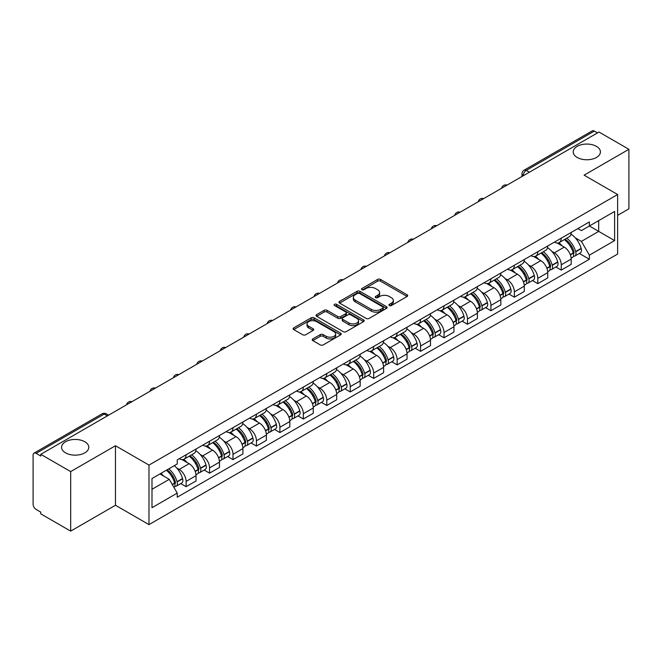 <?xml version="1.0" encoding="UTF-8"?>
<svg xmlns="http://www.w3.org/2000/svg" width="662" height="662" viewBox="0 0 662 662"><rect width="100%" height="100%" fill="white"/><g stroke="black" fill="none" stroke-linecap="round" stroke-linejoin="round"><path stroke-width="0.99" d="M389.364 305.53A1.456 0.844 0 0 0 391.424 305.53L407.097 296.485A2.085 1.208 0 0 0 407.709 295.633A2.085 1.208 0 0 0 407.097 294.78L380.542 279.447A2.085 1.208 0 0 0 377.597 279.447L361.915 288.5A1.456 0.844 0 0 0 361.493 289.095A1.456 0.844 0 0 0 361.915 289.691A1.456 0.844 0 0 0 363.984 289.691L366.012 288.516A6.678 3.856 0 0 1 375.453 288.516L377.671 289.791A6.678 3.856 0 0 1 379.624 292.521A6.678 3.856 0 0 1 377.671 295.244L375.635 296.419A1.456 0.844 0 0 0 375.213 297.015A1.456 0.844 0 0 0 375.635 297.61A1.456 0.844 0 0 0 377.704 297.61L379.731 296.435A6.678 3.856 0 0 1 389.173 296.435L391.391 297.718A6.678 3.856 0 0 1 393.344 300.44A6.678 3.856 0 0 1 391.391 303.171L389.364 304.338A1.456 0.844 0 0 0 388.933 304.934A1.456 0.844 0 0 0 389.364 305.53L389.364 304.338M84.802 441.744A13.604 7.853 0 0 0 69.982 440.04A13.604 7.853 0 0 0 61.583 447.297A13.604 7.853 0 0 0 65.563 452.849A13.604 7.853 0 0 0 80.392 454.554A13.604 7.853 0 0 0 88.791 447.297A13.604 7.853 0 0 0 84.802 441.744M596.437 146.36A13.604 7.853 0 0 0 581.608 144.655A13.604 7.853 0 0 0 573.209 151.912A13.604 7.853 0 0 0 577.198 157.465A13.604 7.853 0 0 0 592.018 159.17A13.604 7.853 0 0 0 600.417 151.912A13.604 7.853 0 0 0 596.437 146.36M312.828 338.903A2.085 1.208 0 0 0 312.216 339.747A2.085 1.208 0 0 0 312.828 340.599L320.276 344.902A2.085 1.208 0 0 0 323.23 344.902L340.64 334.856A2.085 1.208 0 0 0 341.244 334.004A2.085 1.208 0 0 0 340.64 333.151L314.078 317.818A2.085 1.208 0 0 0 311.132 317.818L293.721 327.872A2.085 1.208 0 0 0 293.109 328.724A2.085 1.208 0 0 0 293.721 329.568L302.724 334.765A2.085 1.208 0 0 0 305.67 334.765L313.126 330.47A2.085 1.208 0 0 0 313.73 329.618A2.085 1.208 0 0 0 313.126 328.766L308.658 326.184A5.577 3.219 0 0 1 307.027 323.908A5.577 3.219 0 0 1 310.47 320.929A5.577 3.219 0 0 1 316.552 321.633L334.037 331.72A5.577 3.219 0 0 1 335.667 334.004A5.577 3.219 0 0 1 332.225 336.975A5.577 3.219 0 0 1 326.143 336.279L323.23 334.6A2.085 1.208 0 0 0 320.276 334.6L312.828 338.903L312.828 340.599L320.276 336.329L320.276 334.6M148.983 465.088L115.469 445.733L70.677 471.592L40.763 454.331L598.986 132.036L628.9 149.306L584.107 175.165L617.629 194.52L148.983 465.088L148.983 524.618L617.629 254.051L617.629 194.52M366.16 318.414A2.085 1.208 0 0 0 369.115 318.414L386.517 308.36A2.085 1.208 0 0 0 387.129 307.507A2.085 1.208 0 0 0 386.517 306.663L359.963 291.33A2.085 1.208 0 0 0 357.017 291.33L339.606 301.375A2.085 1.208 0 0 0 338.994 302.228A2.085 1.208 0 0 0 339.606 303.08L366.16 318.414M335.096 305.844A1.456 0.844 0 0 1 336.577 306.051L363.554 321.624L346.168 331.662A2.085 1.208 0 0 1 343.222 331.662L316.659 316.328L316.659 314.624A2.085 1.208 0 0 0 316.055 315.476A2.085 1.208 0 0 0 316.659 316.328M316.659 314.624L324.115 310.321A2.085 1.208 0 0 1 327.061 310.321L337.835 316.544A2.085 1.208 0 0 0 340.781 316.544L345.73 313.689A2.085 1.208 0 0 0 346.342 312.836A2.085 1.208 0 0 0 345.73 311.984L334.517 305.513A1.456 0.844 0 0 1 334.087 304.917A1.456 0.844 0 0 1 334.989 304.131A1.456 0.844 0 0 1 336.577 304.313L363.579 319.903A2.085 1.208 0 0 1 364.191 320.756A2.085 1.208 0 0 1 363.579 321.608L363.579 319.903M70.677 471.592L70.677 531.123L40.763 513.861L40.763 512.123L36.104 509.434A4.253 2.458 -120 0 1 33.1 504.221L33.1 455.108A4.253 2.458 -120 0 1 33.977 453.164L102.064 413.849A4.253 2.458 60 0 1 104.191 414.064L36.104 453.371A4.253 2.458 -120 0 0 33.977 453.164M617.629 215.349L628.9 208.836L628.9 149.306M70.677 531.123L115.469 505.263L148.983 524.618M40.763 454.331L40.763 456.06L36.104 453.371M529.401 172.219L526.24 170.399A4.253 2.458 60 0 0 524.114 170.184L592.209 130.877A4.253 2.458 60 0 1 594.327 131.084L526.24 170.399A4.253 2.458 120 0 0 523.237 175.604L523.237 175.778M597.488 132.905L594.327 131.084M561.26 238.171A9.781 5.644 60 0 1 559.241 242.557L569.163 236.831A9.781 5.644 -120 0 0 571.182 232.436M551.851 251.386L554.351 252.834A9.781 5.644 60 0 1 561.26 264.808L571.182 259.082A9.781 5.644 -120 0 0 564.272 247.108L557.172 243.004M571.182 259.082L571.182 264.378L561.26 270.104L555.881 266.993M559.241 242.557A9.781 5.644 60 0 1 554.425 242.118M561.26 264.808L561.26 270.104M537.817 251.701A9.781 5.644 60 0 1 535.79 256.095L545.711 250.368A9.781 5.644 -120 0 0 547.739 245.974M532.438 280.531L537.817 283.642L547.739 277.908L547.739 272.62A9.781 5.644 -120 0 0 540.821 260.646L533.721 256.542M535.79 256.095A9.781 5.644 60 0 1 530.982 255.656M528.4 264.924L530.899 266.372A9.781 5.644 60 0 1 537.817 278.346L537.817 283.642M514.366 265.239A9.781 5.644 60 0 1 512.347 269.633L522.268 263.906A9.781 5.644 -120 0 0 524.287 259.512M508.987 294.069L514.366 297.172L524.287 291.445L524.287 286.158A9.781 5.644 -120 0 0 517.378 274.184L510.278 270.079M512.347 269.633A9.781 5.644 60 0 1 507.531 269.186M504.957 278.462L507.456 279.91A9.781 5.644 60 0 1 514.366 291.884L514.366 297.172M490.923 278.776A9.781 5.644 60 0 1 488.895 283.171L498.817 277.444A9.781 5.644 -120 0 0 500.844 273.05M485.544 307.607L490.923 310.71L500.844 304.983L500.844 299.696A9.781 5.644 -120 0 0 493.926 287.713L486.827 283.617M488.895 283.171A9.781 5.644 60 0 1 484.088 282.724M481.506 292L484.005 293.448A9.781 5.644 60 0 1 490.923 305.422L490.923 310.71M467.471 292.314A9.781 5.644 60 0 1 465.452 296.708L475.366 290.982A9.781 5.644 -120 0 0 477.393 286.588M462.093 321.144L467.471 324.248L477.393 318.521L477.393 313.234A9.781 5.644 -120 0 0 470.483 301.251L463.383 297.155M465.452 296.708A9.781 5.644 60 0 1 460.636 296.262M458.063 305.538L460.562 306.978A9.781 5.644 60 0 1 467.471 318.96L467.471 324.248M444.028 305.852A9.781 5.644 60 0 1 442.001 310.246L451.923 304.512A9.781 5.644 -120 0 0 453.95 300.126M438.649 334.682L444.028 337.786L453.95 332.059L453.95 326.763A9.781 5.644 -120 0 0 447.032 314.789L439.932 310.693M442.001 310.246A9.781 5.644 60 0 1 437.193 309.799M434.611 319.076L437.11 320.516A9.781 5.644 60 0 1 444.028 332.498L444.028 337.786M420.577 319.39A9.781 5.644 60 0 1 418.558 323.776L428.471 318.05A9.781 5.644 -120 0 0 430.499 313.664M415.198 348.22L420.577 351.323L430.499 345.597L430.499 340.301A9.781 5.644 -120 0 0 423.589 328.327L416.489 324.231M418.558 323.776A9.781 5.644 60 0 1 413.742 323.337M411.168 332.614L413.667 334.053A9.781 5.644 60 0 1 420.577 346.027L420.577 351.323M397.134 332.928A9.781 5.644 60 0 1 395.106 337.314L405.028 331.588A9.781 5.644 -120 0 0 407.056 327.202M391.755 361.758L397.134 364.861L407.056 359.135L407.056 353.839A9.781 5.644 -120 0 0 400.138 341.865L393.038 337.769M395.106 337.314A9.781 5.644 60 0 1 390.299 336.875M387.717 346.152L390.216 347.591A9.781 5.644 60 0 1 397.134 359.565L397.134 364.861M373.682 346.466A9.781 5.644 60 0 1 371.663 350.852L381.577 345.125A9.781 5.644 -120 0 0 383.604 340.74M368.304 375.296L373.682 378.399L383.604 372.673L383.604 367.377A9.781 5.644 -120 0 0 376.695 355.403L369.595 351.307M371.663 350.852A9.781 5.644 60 0 1 366.847 350.413M364.274 359.689L366.773 361.129A9.781 5.644 60 0 1 373.682 373.103L373.682 378.399M350.239 360.004A9.781 5.644 60 0 1 348.212 364.39L358.134 358.663A9.781 5.644 -120 0 0 360.161 354.278M344.861 388.834L350.239 391.937L360.161 386.211L360.161 380.915A9.781 5.644 -120 0 0 353.243 368.941L346.143 364.836M348.212 364.39A9.781 5.644 60 0 1 343.404 363.951M340.822 373.219L343.321 374.667A9.781 5.644 60 0 1 350.239 386.641L350.239 391.937M326.788 373.542A9.781 5.644 60 0 1 324.769 377.928L334.682 372.201A9.781 5.644 -120 0 0 336.71 367.815M321.409 402.364L326.788 405.475L336.71 399.749L336.71 394.453A9.781 5.644 -120 0 0 329.8 382.479L322.7 378.374M324.769 377.928A9.781 5.644 60 0 1 319.953 377.489M317.379 386.757L319.878 388.205A9.781 5.644 60 0 1 326.788 400.179L326.788 405.475M303.345 387.08A9.781 5.644 60 0 1 301.318 391.465L311.239 385.739A9.781 5.644 -120 0 0 313.267 381.345M297.966 415.901L303.345 419.013L313.267 413.287L313.267 407.991A9.781 5.644 -120 0 0 306.349 396.017L299.249 391.912M301.318 391.465A9.781 5.644 60 0 1 296.51 391.027M293.928 400.295L296.427 401.743A9.781 5.644 60 0 1 303.345 413.717L303.345 419.013M279.894 400.609A9.781 5.644 60 0 1 277.875 405.003L287.788 399.277A9.781 5.644 -120 0 0 289.815 394.883M274.515 429.439L279.894 432.551L289.815 426.816L289.815 421.529A9.781 5.644 -120 0 0 282.906 409.555L275.806 405.45M277.875 405.003A9.781 5.644 60 0 1 273.058 404.565M270.485 413.833L272.984 415.281A9.781 5.644 60 0 1 279.894 427.255L279.894 432.551M256.451 414.147A9.781 5.644 60 0 1 254.423 418.541L264.345 412.815A9.781 5.644 -120 0 0 266.372 408.421M251.072 442.977L256.451 446.08L266.372 440.354L266.372 435.066A9.781 5.644 -120 0 0 259.454 423.092L252.354 418.988M254.423 418.541A9.781 5.644 60 0 1 249.615 418.094M247.034 427.371L249.533 428.819A9.781 5.644 60 0 1 256.451 440.793L256.451 446.08M232.999 427.685A9.781 5.644 60 0 1 230.98 432.079L240.894 426.353A9.781 5.644 -120 0 0 242.921 421.959M227.62 456.515L232.999 459.618L242.921 453.892L242.921 448.604A9.781 5.644 -120 0 0 236.011 436.622L228.911 432.526M230.98 432.079A9.781 5.644 60 0 1 226.164 431.632M223.59 440.909L226.09 442.357A9.781 5.644 60 0 1 232.999 454.331L232.999 459.618M209.556 441.223A9.781 5.644 60 0 1 207.529 445.617L217.45 439.882A9.781 5.644 -120 0 0 219.478 435.497M204.177 470.053L209.556 473.156L219.478 467.43L219.478 462.134A9.781 5.644 -120 0 0 212.56 450.16L205.46 446.064M207.529 445.617A9.781 5.644 60 0 1 202.721 445.17M200.139 454.446L202.638 455.886A9.781 5.644 60 0 1 209.556 467.868L209.556 473.156M186.105 454.761A9.781 5.644 60 0 1 184.086 459.155L193.999 453.42A9.781 5.644 -120 0 0 196.026 449.035M180.726 483.591L186.105 486.694L196.026 480.968L196.026 475.672A9.781 5.644 -120 0 0 189.117 463.698L182.017 459.602M184.086 459.155A9.781 5.644 60 0 1 179.27 458.708M176.696 467.984L179.195 469.424A9.781 5.644 60 0 1 186.105 481.406L186.105 486.694M577.868 228.58L581.402 230.616L614.617 211.443L598.688 220.636L598.688 231.402L581.402 241.382L575.295 237.848M151.987 489.301L169.273 479.321L177.242 493.116L151.987 507.696L151.987 478.535L177.242 463.963L177.242 459.883L589.37 221.944L589.37 226.015L614.617 240.596L589.37 255.176L581.402 241.382M614.617 211.443L614.617 240.596M177.242 493.116L177.242 497.195L589.37 259.256L589.37 255.176M115.469 445.733L115.469 505.263M169.273 479.321L159.956 473.942M579.333 253.455L589.37 259.256M389.943 305.736L391.391 304.901A6.678 3.856 0 0 0 393.344 302.178L393.344 300.44M379.624 292.521L379.624 294.259A6.678 3.856 0 0 1 377.671 296.981L376.223 297.817M407.097 294.78L407.097 296.485L380.542 281.185A2.085 1.208 0 0 0 377.597 281.185L362.503 289.898M386.492 308.376L359.963 293.067A2.085 1.208 0 0 0 357.017 293.067L339.631 303.097M382.835 308.111A1.456 0.844 0 0 0 383.257 307.507A1.456 0.844 0 0 0 382.835 306.911L359.524 293.456A1.456 0.844 0 0 0 357.455 293.456L355.32 294.689A6.678 3.856 0 0 0 353.359 297.42A6.678 3.856 0 0 0 355.32 300.143L371.25 309.344A6.678 3.856 0 0 0 380.691 309.344L382.835 308.111L382.835 309.841A1.456 0.844 0 0 0 383.257 309.245L383.257 307.507M353.359 297.42L353.359 299.15A6.678 3.856 0 0 0 355.32 301.88L355.32 300.143M382.835 309.841L380.691 311.082A6.678 3.856 0 0 1 371.25 311.082L355.32 301.88M316.693 316.345L324.115 312.059L324.115 310.321M346.342 312.836L346.342 314.574A2.085 1.208 0 0 1 345.73 315.418L340.781 318.273A2.085 1.208 0 0 1 337.835 318.273L327.061 312.059A2.085 1.208 0 0 0 324.115 312.059M349.006 322.99A5.577 3.219 0 0 0 355.089 323.693A5.577 3.219 0 0 0 358.539 320.714A5.577 3.219 0 0 0 356.901 318.439L350.744 314.88A2.085 1.208 0 0 0 347.79 314.88L342.85 317.735A2.085 1.208 0 0 0 342.237 318.587A2.085 1.208 0 0 0 342.85 319.44L349.006 322.99L349.006 324.728A5.577 3.219 0 0 0 355.089 325.423A5.577 3.219 0 0 0 358.539 322.452L358.539 320.714M342.237 318.587L342.237 320.317A2.085 1.208 0 0 0 342.85 321.169L342.85 319.44M349.006 324.728L342.85 321.169M335.667 334.004L335.667 335.733A5.577 3.219 0 0 1 332.225 338.712A5.577 3.219 0 0 1 326.143 338.017L323.23 336.329A2.085 1.208 0 0 0 320.276 336.329M307.027 323.908L307.027 325.646A5.577 3.219 0 0 0 308.658 327.922L308.658 326.184M313.093 330.479L308.658 327.922M340.607 334.873L314.078 319.556A2.085 1.208 0 0 0 311.132 319.556L293.746 329.585M564.951 239.255A13.389 7.729 60 0 1 565.025 239.296A13.389 7.729 60 0 1 573.83 251.312L573.913 251.593A2.607 1.506 60 0 1 573.499 253.637A2.607 1.506 60 0 1 573.441 253.662M564.372 239.594A16.153 9.326 60 0 1 573.242 252.925L573.325 253.198A5.37 3.095 60 0 1 572.481 257.419L571.141 258.188M573.391 256.227A5.37 3.095 -120 0 0 574.881 256.029A5.37 3.095 -120 0 0 575.733 251.817L575.65 251.535A16.153 9.326 -120 0 0 566.771 238.204M570.983 234.158A16.153 9.326 60 0 1 581.137 248.366L581.219 248.647A5.37 3.095 60 0 1 580.367 252.859L574.881 256.029M558.86 242.747A16.153 9.326 60 0 1 562.228 245.933M570.09 245.95L572.142 247.141M541.508 252.793A13.389 7.729 60 0 1 541.574 252.834A13.389 7.729 60 0 1 550.387 264.85L550.461 265.131A2.607 1.506 60 0 1 550.056 267.175A2.607 1.506 60 0 1 549.998 267.2M540.92 253.132A16.153 9.326 60 0 1 549.799 266.463L549.874 266.736A5.37 3.095 60 0 1 549.03 270.957L547.697 271.726M549.948 269.765A5.37 3.095 -120 0 0 551.438 269.566A5.37 3.095 -120 0 0 552.282 265.354L552.207 265.073A16.153 9.326 -120 0 0 543.328 251.742M547.532 247.696A16.153 9.326 60 0 1 557.694 261.904L557.768 262.185A5.37 3.095 60 0 1 556.924 266.397L551.438 269.566M535.409 256.285A16.153 9.326 60 0 1 538.785 259.463M546.638 259.487L548.699 260.679M518.056 266.331A13.389 7.729 60 0 1 518.131 266.372A13.389 7.729 60 0 1 526.935 278.388L527.018 278.661A2.607 1.506 60 0 1 526.604 280.713A2.607 1.506 60 0 1 526.547 280.738M517.477 266.67A16.153 9.326 60 0 1 526.348 280.001L526.431 280.274A5.37 3.095 60 0 1 525.587 284.486L524.246 285.264M526.497 283.303A5.37 3.095 -120 0 0 527.986 283.104A5.37 3.095 -120 0 0 528.839 278.884L528.756 278.611A16.153 9.326 -120 0 0 519.877 265.28M524.089 261.233A16.153 9.326 60 0 1 534.242 275.442L534.325 275.723A5.37 3.095 60 0 1 533.473 279.935L527.986 283.104M511.966 269.823A16.153 9.326 60 0 1 515.334 273.001M523.195 273.025L525.247 274.217M494.613 279.869A13.389 7.729 60 0 1 494.679 279.91A13.389 7.729 60 0 1 503.492 291.925L503.567 292.199A2.607 1.506 60 0 1 503.161 294.242A2.607 1.506 60 0 1 503.103 294.276M494.026 280.208A16.153 9.326 60 0 1 502.905 293.539L502.979 293.812A5.37 3.095 60 0 1 502.135 298.024L500.803 298.802M503.054 296.841A5.37 3.095 -120 0 0 504.543 296.642A5.37 3.095 -120 0 0 505.387 292.422L505.313 292.149A16.153 9.326 -120 0 0 496.434 278.818M500.637 274.771A16.153 9.326 60 0 1 510.799 288.98L510.874 289.261A5.37 3.095 60 0 1 510.03 293.473L504.543 296.642M488.515 283.353A16.153 9.326 60 0 1 491.891 286.538M499.744 286.563L501.804 287.755M471.162 293.407A13.389 7.729 60 0 1 471.236 293.448A13.389 7.729 60 0 1 480.041 305.463L480.124 305.736A2.607 1.506 60 0 1 479.71 307.78A2.607 1.506 60 0 1 479.652 307.813M470.583 293.746A16.153 9.326 60 0 1 479.453 307.077L479.536 307.35A5.37 3.095 60 0 1 478.692 311.562L477.352 312.332M479.602 310.379A5.37 3.095 -120 0 0 481.092 310.18A5.37 3.095 -120 0 0 481.944 305.96L481.862 305.687A16.153 9.326 -120 0 0 472.982 292.356M477.194 288.309A16.153 9.326 60 0 1 487.348 302.517L487.431 302.799A5.37 3.095 60 0 1 486.578 307.011L481.092 310.18M465.072 296.89A16.153 9.326 60 0 1 468.439 300.076M476.301 300.101L478.353 301.293M447.719 306.945A13.389 7.729 60 0 1 447.785 306.978A13.389 7.729 60 0 1 456.598 319.001L456.672 319.274A2.607 1.506 60 0 1 456.267 321.318A2.607 1.506 60 0 1 456.209 321.351M447.131 307.284A16.153 9.326 60 0 1 456.01 320.607L456.085 320.888A5.37 3.095 60 0 1 455.241 325.1L453.909 325.87M456.159 323.917A5.37 3.095 -120 0 0 457.649 323.71A5.37 3.095 -120 0 0 458.493 319.498L458.418 319.225A16.153 9.326 -120 0 0 449.539 305.894M453.743 301.839A16.153 9.326 60 0 1 463.897 316.055L463.979 316.328A5.37 3.095 60 0 1 463.135 320.549L457.649 323.71M441.62 310.428A16.153 9.326 60 0 1 444.996 313.614M452.849 313.639L454.91 314.822M424.268 320.482A13.389 7.729 60 0 1 424.342 320.516A13.389 7.729 60 0 1 433.147 332.539L433.229 332.812A2.607 1.506 60 0 1 432.816 334.856A2.607 1.506 60 0 1 432.758 334.889M423.688 320.822A16.153 9.326 60 0 1 432.559 334.144L432.642 334.426A5.37 3.095 60 0 1 431.798 338.638L430.457 339.407M432.708 337.454A5.37 3.095 -120 0 0 434.198 337.248A5.37 3.095 -120 0 0 435.05 333.036L434.967 332.763A16.153 9.326 -120 0 0 426.088 319.432M430.3 315.377A16.153 9.326 60 0 1 440.453 329.593L440.536 329.866A5.37 3.095 60 0 1 439.684 334.087L434.198 337.248M418.177 323.966A16.153 9.326 60 0 1 421.545 327.152M429.406 327.177L431.459 328.36M400.824 334.02A13.389 7.729 60 0 1 400.891 334.053A13.389 7.729 60 0 1 409.704 346.069L409.778 346.35A2.607 1.506 60 0 1 409.373 348.394A2.607 1.506 60 0 1 409.315 348.427M400.237 334.351A16.153 9.326 60 0 1 409.116 347.682L409.19 347.964A5.37 3.095 60 0 1 408.346 352.176L407.014 352.945M409.265 350.992A5.37 3.095 -120 0 0 410.754 350.786A5.37 3.095 -120 0 0 411.599 346.574L411.524 346.292A16.153 9.326 -120 0 0 402.645 332.969M406.849 328.915A16.153 9.326 60 0 1 417.002 343.131L417.085 343.404A5.37 3.095 60 0 1 416.241 347.616L410.754 350.786M394.726 337.504A16.153 9.326 60 0 1 398.102 340.69M405.955 340.715L408.015 341.898M377.373 347.558A13.389 7.729 60 0 1 377.448 347.591A13.389 7.729 60 0 1 386.252 359.607L386.335 359.888A2.607 1.506 60 0 1 385.921 361.932A2.607 1.506 60 0 1 385.863 361.965M376.794 347.889A16.153 9.326 60 0 1 385.665 361.22L385.747 361.502A5.37 3.095 60 0 1 384.895 365.714L383.563 366.483M385.814 364.53A5.37 3.095 -120 0 0 387.303 364.323A5.37 3.095 -120 0 0 388.155 360.111L388.073 359.83A16.153 9.326 -120 0 0 379.194 346.507M383.406 342.453A16.153 9.326 60 0 1 393.559 356.669L393.642 356.942A5.37 3.095 60 0 1 392.789 361.154L387.303 364.323M371.283 351.042A16.153 9.326 60 0 1 374.651 354.228M382.512 354.244L384.564 355.436M353.93 361.088A13.389 7.729 60 0 1 353.996 361.129A13.389 7.729 60 0 1 362.809 373.145L362.884 373.426A2.607 1.506 60 0 1 362.478 375.47A2.607 1.506 60 0 1 362.42 375.503M353.343 361.427A16.153 9.326 60 0 1 362.222 374.758L362.296 375.04A5.37 3.095 60 0 1 361.452 379.252L360.12 380.021M362.371 378.06A5.37 3.095 -120 0 0 363.86 377.861A5.37 3.095 -120 0 0 364.704 373.649L364.63 373.368A16.153 9.326 -120 0 0 355.751 360.037M359.954 355.99A16.153 9.326 60 0 1 370.108 370.199L370.19 370.48A5.37 3.095 60 0 1 369.346 374.692L363.86 377.861M347.831 364.58A16.153 9.326 60 0 1 351.208 367.766M359.061 367.782L361.121 368.974M330.479 374.626A13.389 7.729 60 0 1 330.553 374.667A13.389 7.729 60 0 1 339.358 386.682L339.44 386.964A2.607 1.506 60 0 1 339.027 389.008A2.607 1.506 60 0 1 338.969 389.041M329.899 374.965A16.153 9.326 60 0 1 338.77 388.296L338.853 388.569A5.37 3.095 60 0 1 338.001 392.789L336.668 393.559M338.919 391.598A5.37 3.095 -120 0 0 340.409 391.399A5.37 3.095 -120 0 0 341.261 387.187L341.178 386.906A16.153 9.326 -120 0 0 332.299 373.575M336.511 369.528A16.153 9.326 60 0 1 346.665 383.737L346.747 384.018A5.37 3.095 60 0 1 345.895 388.23L340.409 391.399M324.388 378.118A16.153 9.326 60 0 1 327.756 381.304M335.617 381.32L337.67 382.512M307.036 388.164A13.389 7.729 60 0 1 307.102 388.205A13.389 7.729 60 0 1 315.915 400.22L315.989 400.502A2.607 1.506 60 0 1 315.584 402.546A2.607 1.506 60 0 1 315.526 402.57M306.448 388.503A16.153 9.326 60 0 1 315.327 401.834L315.402 402.107A5.37 3.095 60 0 1 314.558 406.327L313.225 407.097M315.476 405.136A5.37 3.095 -120 0 0 316.966 404.937A5.37 3.095 -120 0 0 317.81 400.725L317.735 400.444A16.153 9.326 -120 0 0 308.856 387.113M313.06 383.066A16.153 9.326 60 0 1 323.213 397.274L323.296 397.556A5.37 3.095 60 0 1 322.452 401.768L316.966 404.937M300.937 391.656A16.153 9.326 60 0 1 304.313 394.842M312.166 394.858L314.227 396.05M283.584 401.702A13.389 7.729 60 0 1 283.659 401.743A13.389 7.729 60 0 1 292.463 413.758L292.546 414.04A2.607 1.506 60 0 1 292.132 416.084A2.607 1.506 60 0 1 292.074 416.108M283.005 402.041A16.153 9.326 60 0 1 291.876 415.372L291.959 415.645A5.37 3.095 60 0 1 291.106 419.865L289.774 420.635M292.025 418.674A5.37 3.095 -120 0 0 293.514 418.475A5.37 3.095 -120 0 0 294.367 414.263L294.284 413.982A16.153 9.326 -120 0 0 285.405 400.651M289.617 396.604A16.153 9.326 60 0 1 299.77 410.812L299.853 411.094A5.37 3.095 60 0 1 299.001 415.306L293.514 418.475M277.494 405.194A16.153 9.326 60 0 1 280.862 408.371M288.723 408.396L290.775 409.588M260.141 415.24A13.389 7.729 60 0 1 260.207 415.281A13.389 7.729 60 0 1 269.02 427.296L269.095 427.569A2.607 1.506 60 0 1 268.689 429.613A2.607 1.506 60 0 1 268.631 429.646M259.554 415.579A16.153 9.326 60 0 1 268.433 428.91L268.507 429.183A5.37 3.095 60 0 1 267.663 433.395L266.331 434.173M268.582 432.212A5.37 3.095 -120 0 0 270.071 432.013A5.37 3.095 -120 0 0 270.915 427.793L270.841 427.52A16.153 9.326 -120 0 0 261.962 414.189M266.165 410.142A16.153 9.326 60 0 1 276.319 424.35L276.402 424.632A5.37 3.095 60 0 1 275.558 428.844L270.071 432.013M254.043 418.723A16.153 9.326 60 0 1 257.419 421.909M265.272 421.934L267.332 423.126M236.69 428.777A13.389 7.729 60 0 1 236.764 428.819A13.389 7.729 60 0 1 245.569 440.834L245.652 441.107A2.607 1.506 60 0 1 245.238 443.151A2.607 1.506 60 0 1 245.18 443.184M236.111 429.117A16.153 9.326 60 0 1 244.981 442.448L245.064 442.721A5.37 3.095 60 0 1 244.212 446.933L242.88 447.702M245.13 445.749A5.37 3.095 -120 0 0 246.62 445.551A5.37 3.095 -120 0 0 247.472 441.331L247.389 441.058A16.153 9.326 -120 0 0 238.51 427.726M242.722 423.68A16.153 9.326 60 0 1 252.876 437.888L252.958 438.17A5.37 3.095 60 0 1 252.106 442.382L246.62 445.551M230.599 432.261A16.153 9.326 60 0 1 233.967 435.447M241.829 435.472L243.881 436.663M213.247 442.315A13.389 7.729 60 0 1 213.313 442.357A13.389 7.729 60 0 1 222.126 454.372L222.2 454.645A2.607 1.506 60 0 1 221.795 456.689A2.607 1.506 60 0 1 221.737 456.722M212.659 442.655A16.153 9.326 60 0 1 221.538 455.977L221.613 456.259A5.37 3.095 60 0 1 220.769 460.471L219.436 461.24M221.687 459.287A5.37 3.095 -120 0 0 223.177 459.089A5.37 3.095 -120 0 0 224.021 454.868L223.946 454.595A16.153 9.326 -120 0 0 215.067 441.264M219.271 437.218A16.153 9.326 60 0 1 229.424 451.426L229.507 451.699A5.37 3.095 60 0 1 228.663 455.919L223.177 459.089M207.148 445.799A16.153 9.326 60 0 1 210.524 448.985M218.377 449.01L220.438 450.201M189.795 455.853A13.389 7.729 60 0 1 189.87 455.886A13.389 7.729 60 0 1 198.674 467.91L198.757 468.183A2.607 1.506 60 0 1 198.343 470.227A2.607 1.506 60 0 1 198.286 470.26M189.216 456.192A16.153 9.326 60 0 1 198.087 469.515L198.17 469.797A5.37 3.095 60 0 1 197.317 474.009L195.985 474.778M198.236 472.825A5.37 3.095 -120 0 0 199.725 472.618A5.37 3.095 -120 0 0 200.578 468.406L200.495 468.133A16.153 9.326 -120 0 0 191.616 454.802M195.828 450.748A16.153 9.326 60 0 1 205.981 464.964L206.064 465.237A5.37 3.095 60 0 1 205.212 469.457L199.725 472.618M183.705 459.337A16.153 9.326 60 0 1 187.073 462.523M194.934 462.548L196.986 463.731M167.072 469.83A13.389 7.729 60 0 1 175.231 481.448L175.306 481.721A2.607 1.506 60 0 1 174.9 483.765A2.607 1.506 60 0 1 174.842 483.798M166.394 470.219A16.153 9.326 60 0 1 174.644 483.053L174.718 483.334A5.37 3.095 60 0 1 173.982 487.48M174.793 486.363A5.37 3.095 -120 0 0 176.282 486.156A5.37 3.095 -120 0 0 177.126 481.944L177.052 481.671A16.153 9.326 -120 0 0 168.802 468.837M174.288 465.667A16.153 9.326 60 0 1 182.53 478.502L182.613 478.775A5.37 3.095 60 0 1 181.769 482.995L176.282 486.156M160.907 473.388A16.153 9.326 60 0 1 163.63 476.061M171.483 476.086L173.543 477.269M523.385 175.687L523.237 175.604A4.253 2.458 0 0 1 521.995 173.866L521.995 176.497M209.556 467.868L219.478 462.134M232.999 454.331L242.921 448.604M256.451 440.793L266.372 435.066M279.894 427.255L289.815 421.529M303.345 413.717L313.267 407.991M326.788 400.179L336.71 394.453M350.239 386.641L360.161 380.915M373.682 373.103L383.604 367.377M397.134 359.565L407.056 353.839M420.577 346.027L430.499 340.301M444.028 332.498L453.95 326.763M467.471 318.96L477.393 313.234M490.923 305.422L500.844 299.696M514.366 291.884L524.287 286.158M537.817 278.346L547.739 272.62M186.105 481.406L196.026 475.672M179.195 469.424L189.117 463.698M202.638 455.886L212.56 450.16M226.09 442.357L236.011 436.622M249.533 428.819L259.454 423.092M272.984 415.281L282.906 409.555M296.427 401.743L306.349 396.017M319.878 388.205L329.8 382.479M343.321 374.667L353.243 368.941M366.773 361.129L376.695 355.403M390.216 347.591L400.138 341.865M413.667 334.053L423.589 328.327M437.11 320.516L447.032 314.789M460.562 306.978L470.483 301.251M484.005 293.448L493.926 287.713M507.456 279.91L517.378 274.184M530.899 266.372L540.821 260.646M554.351 252.834L564.272 247.108M506.744 185.302A4.253 2.458 120 0 0 504.866 186.386M483.293 198.84A4.253 2.458 120 0 0 481.415 199.924M459.85 212.37A4.253 2.458 120 0 0 457.972 213.454M436.399 225.907A4.253 2.458 120 0 0 434.52 226.992M412.956 239.445A4.253 2.458 120 0 0 411.077 240.529M389.504 252.983A4.253 2.458 120 0 0 387.626 254.067M366.061 266.521A4.253 2.458 120 0 0 364.183 267.605M342.61 280.059A4.253 2.458 120 0 0 340.731 281.143M319.167 293.597A4.253 2.458 120 0 0 317.288 294.681M295.715 307.135A4.253 2.458 120 0 0 293.837 308.219M272.272 320.673A4.253 2.458 120 0 0 270.394 321.757M248.821 334.211A4.253 2.458 120 0 0 246.943 335.295M225.378 347.749A4.253 2.458 120 0 0 223.499 348.824M201.927 361.278A4.253 2.458 120 0 0 200.048 362.362M178.483 374.816A4.253 2.458 120 0 0 176.605 375.9M155.032 388.354A4.253 2.458 120 0 0 153.154 389.438M131.589 401.892A4.253 2.458 120 0 0 129.711 402.976M107.352 415.885L104.191 414.064A4.253 2.458 120 0 1 106.317 413.849A4.253 4.253 0 0 0 102.064 413.849M391.391 304.901L391.391 303.171M375.635 297.61L375.635 296.419M377.671 296.981L377.671 295.244M361.915 289.691L361.915 288.5M377.597 281.185L377.597 279.447M380.542 281.185L380.542 279.447M339.606 303.08L339.606 301.375M357.017 293.067L357.017 291.33M359.963 293.067L359.963 291.33M386.517 308.36L386.517 306.663M371.25 311.082L371.25 309.344M380.691 311.082L380.691 309.344M327.061 312.059L327.061 310.321M337.835 318.273L337.835 316.544M340.781 318.273L340.781 316.544M345.73 315.418L345.73 313.689M336.577 306.051L336.577 304.313M323.23 336.329L323.23 334.6M326.143 338.017L326.143 336.279M313.126 330.47L313.126 328.766M293.721 329.568L293.721 327.872M311.132 319.556L311.132 317.818M314.078 319.556L314.078 317.818M340.64 334.856L340.64 333.151M570.387 254.895L573.325 253.198M575.733 251.817L581.219 248.647M575.65 251.535L581.137 248.366M573.242 252.901L574.037 252.445M570.288 254.63L573.242 252.925M546.936 268.433L549.874 266.736M552.282 265.354L557.768 262.185M552.207 265.073L557.694 261.904M546.837 268.168L550.594 265.983M523.493 281.971L526.431 280.274M528.839 278.884L534.325 275.723M528.756 278.611L534.242 275.442M523.394 281.706L527.142 279.513M500.042 295.509L502.979 293.812M505.387 292.422L510.874 289.261M505.313 292.149L510.799 288.98M502.897 293.514L503.699 293.051M499.942 295.244L502.905 293.539M476.599 309.046L479.536 307.35M481.944 305.96L487.431 302.799M481.862 305.687L487.348 302.517M479.453 307.052L480.248 306.589M476.499 308.782L479.453 307.077M453.147 322.584L456.085 320.888M458.493 319.498L463.979 316.328M458.418 319.225L463.897 316.055M456.002 320.59L456.805 320.127M453.048 322.32L456.01 320.607M429.704 336.122L432.642 334.426M435.05 333.036L440.536 329.866M434.967 332.763L440.453 329.593M429.605 335.857L433.353 333.665M406.253 349.66L409.19 347.964M411.599 346.574L417.085 343.404M411.524 346.292L417.002 343.131M406.154 349.395L409.91 347.202M382.81 363.198L385.747 361.502M388.155 360.111L393.642 356.942M388.073 359.83L393.559 356.669M382.71 362.933L386.459 360.74M359.358 376.736L362.296 375.04M364.704 373.649L370.19 370.48M364.63 373.368L370.108 370.199M362.213 374.742L363.016 374.278M359.259 376.463L362.222 374.758M335.915 390.274L338.853 388.569M341.261 387.187L346.747 384.018M341.178 386.906L346.665 383.737M338.77 388.28L339.565 387.816M335.816 390.001L338.77 388.296M312.464 403.803L315.402 402.107M317.81 400.725L323.296 397.556M317.735 400.444L323.213 397.274M315.319 401.809L316.122 401.354M312.365 403.539L315.327 401.834M289.021 417.341L291.959 415.645M294.367 414.263L299.853 411.094M294.284 413.982L299.77 410.812M288.922 417.077L292.67 414.892M265.57 430.879L268.507 429.183M270.915 427.793L276.402 424.632M270.841 427.52L276.319 424.35M265.47 430.614L269.227 428.422M242.127 444.417L245.064 442.721M247.472 441.331L252.958 438.17M247.389 441.058L252.876 437.888M244.981 442.423L245.776 441.959M242.027 444.152L244.981 442.448M218.675 457.955L221.613 456.259M224.021 454.868L229.507 451.699M223.946 454.595L229.424 451.426M221.53 455.961L222.333 455.497M218.576 457.69L221.538 455.977M195.232 471.493L198.17 469.797M200.578 468.406L206.064 465.237M200.495 468.133L205.981 464.964M198.087 469.499L198.881 469.035M195.133 471.228L198.087 469.515M172.377 484.692L174.718 483.334M177.126 481.944L182.613 478.775M177.052 481.671L182.53 478.502M172.236 484.443L175.438 482.573M507.1 185.087A4.253 4.253 0 0 0 501.647 188.24M483.657 198.625A4.253 4.253 0 0 0 478.196 201.778M460.206 212.163A4.253 4.253 0 0 0 454.753 215.315M436.763 225.701A4.253 4.253 0 0 0 431.301 228.853M413.311 239.239A4.253 4.253 0 0 0 407.858 242.391M389.868 252.776A4.253 4.253 0 0 0 384.407 255.929M366.417 266.314A4.253 4.253 0 0 0 360.964 269.459M342.974 279.852A4.253 4.253 0 0 0 337.512 282.997M319.523 293.39A4.253 4.253 0 0 0 314.069 296.535M296.079 306.928A4.253 4.253 0 0 0 290.618 310.073M272.628 320.466A4.253 4.253 0 0 0 267.175 323.61M249.185 333.996A4.253 4.253 0 0 0 243.724 337.148M225.734 347.533A4.253 4.253 0 0 0 220.28 350.686M202.291 361.071A4.253 4.253 0 0 0 196.829 364.224M178.839 374.609A4.253 4.253 0 0 0 173.386 377.762M155.396 388.147A4.253 4.253 0 0 0 149.935 391.3M131.945 401.685A4.253 4.253 0 0 0 126.492 404.838M108.593 415.165L106.317 413.849M524.114 170.184A4.253 4.253 0 0 0 521.995 173.866"/></g></svg>
